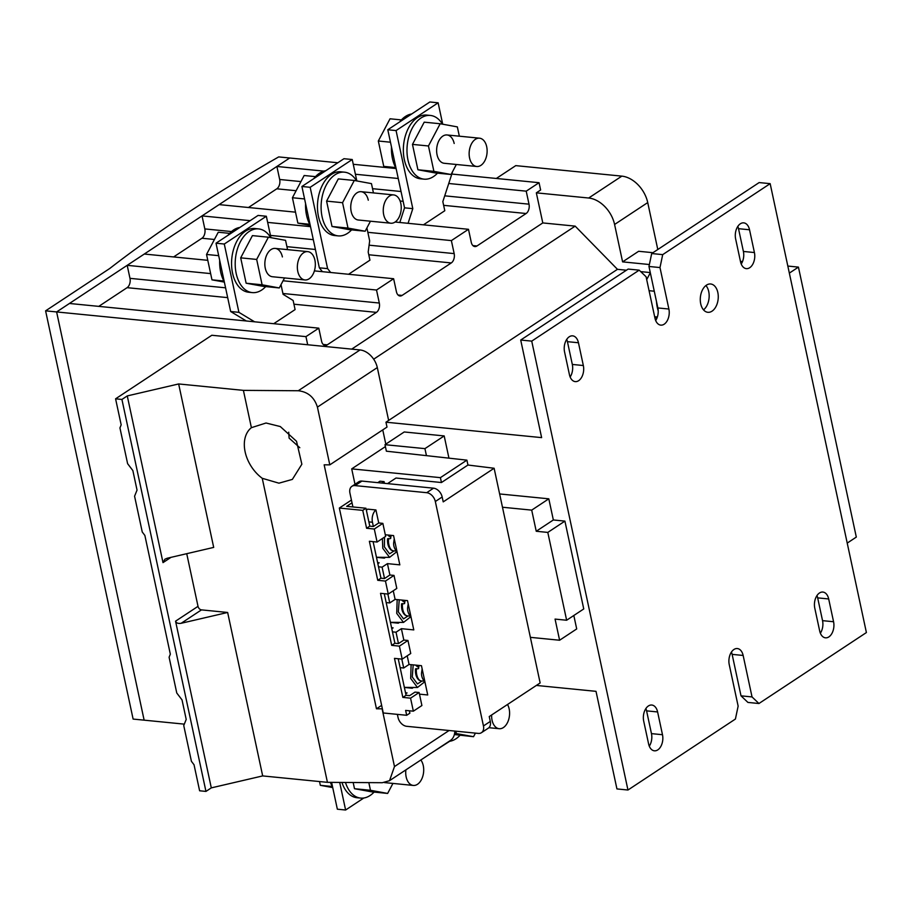 <?xml version="1.0" encoding="UTF-8"?>
<svg xmlns="http://www.w3.org/2000/svg" width="912" height="912" viewBox="0 0 912 912"><rect width="100%" height="100%" fill="white"/><g stroke="black" fill="none" stroke-linecap="round" stroke-linejoin="round"><path stroke-width="1.37" d="M449.057 741.365A32.011 20.098 95.7 0 0 459.967 735.368M475.426 733.123L473.533 736.702L456.365 733.567L455.863 731.185M454.37 734.548L473.533 736.702M456.365 733.567L454.609 733.385M341.943 782.428A32.011 20.098 95.7 0 0 357.014 797.726L360.65 798.091A32.011 20.098 95.7 0 0 374.08 792.083M345.477 782.462A32.011 20.098 95.7 0 0 360.65 798.091M392.924 783.419L387.646 793.429L370.477 790.282L368.836 782.621M353.172 782.507L354.494 788.709L371.663 791.844L387.646 793.429M370.477 790.282L354.494 788.709M491.636 714.985A14.227 8.926 95.7 0 0 492.058 720.206A14.227 8.926 95.7 0 0 499.206 728.711A14.227 8.926 95.7 0 0 509.158 708.909A14.227 8.926 95.7 0 0 507.517 704.486M405.886 769.876A14.227 8.926 95.7 0 0 406.159 776.933A14.227 8.926 95.7 0 0 413.318 785.437A14.227 8.926 95.7 0 0 423.271 765.635A14.227 8.926 95.7 0 0 420.831 760.004M330.418 782.348A32.011 20.098 95.7 0 0 332.641 787.238M332.72 787.592L320.34 785.323L319.531 781.55M332.242 786.497L320.34 785.323M486.689 146.695A14.227 8.926 -84.3 0 1 476.737 166.497A14.227 8.926 -84.3 0 1 469.577 157.993A14.227 8.926 -84.3 0 1 479.541 138.191A14.227 8.926 -84.3 0 1 486.689 146.695M396.059 168.298A32.011 20.098 -84.3 0 1 392.434 158.471A32.011 20.098 -84.3 0 1 391.465 146.878M401.405 119.917L390.04 118.788L378.32 141.007L383.758 166.383L396.139 168.652M399.741 121.877A32.011 20.098 -84.3 0 1 411.688 113.989M390.473 142.215L378.32 141.007M395.66 167.557L383.758 166.383M400.801 203.422A14.227 8.926 -84.3 0 1 390.838 223.223A14.227 8.926 -84.3 0 1 383.69 214.719A14.227 8.926 -84.3 0 1 393.642 194.917A14.227 8.926 -84.3 0 1 400.801 203.422M310.171 225.025A32.011 20.098 -84.3 0 1 306.535 215.198A32.011 20.098 -84.3 0 1 305.577 203.604M315.506 176.632L304.152 175.514L292.421 197.733L297.859 223.109L310.24 225.378M313.842 178.604A32.011 20.098 -84.3 0 1 325.789 170.715M304.574 198.941L292.421 197.733M309.761 224.284L297.859 223.109M351.599 229.881A32.011 20.098 -84.3 0 1 338.17 235.877L334.533 235.524A32.011 20.098 -84.3 0 1 318.448 216.372A32.011 20.098 -84.3 0 1 340.849 171.809L344.485 172.174A32.011 20.098 -84.3 0 1 356.603 180.895M338.17 235.877A32.011 20.098 -84.3 0 1 322.084 216.737A32.011 20.098 -84.3 0 1 344.485 172.174M390.838 223.223L358.325 220.009A14.227 8.926 -84.3 0 1 351.177 211.493A14.227 8.926 -84.3 0 1 361.129 191.691A14.227 8.926 -84.3 0 1 368.277 200.195M373.441 192.911L371.458 183.62L354.289 180.473L342.559 202.703L347.996 228.08L365.165 231.226L370.454 221.206M365.165 231.226L349.182 229.642L332.025 226.495L326.587 201.119L338.306 178.889L354.289 180.473M342.559 202.703L326.587 201.119M347.996 228.08L332.025 226.495M437.498 173.155A32.011 20.098 -84.3 0 1 424.069 179.151L420.432 178.798A32.011 20.098 -84.3 0 1 404.335 159.657A32.011 20.098 -84.3 0 1 426.736 115.083L430.373 115.448A32.011 20.098 -84.3 0 1 442.491 124.18M424.069 179.151A32.011 20.098 -84.3 0 1 407.972 160.01A32.011 20.098 -84.3 0 1 430.373 115.448M476.737 166.497L444.212 163.282A14.227 8.926 -84.3 0 1 437.065 154.778A14.227 8.926 -84.3 0 1 447.017 134.965A14.227 8.926 -84.3 0 1 454.176 143.48M459.34 136.184L457.345 126.893L440.177 123.747L428.458 145.977L433.895 171.353L451.064 174.5L456.342 164.479M451.064 174.5L435.081 172.915L417.913 169.769L412.475 144.392L424.205 122.174L440.177 123.747M428.458 145.977L412.475 144.392M433.895 171.353L417.913 169.769M314.902 260.148A14.227 8.926 -84.3 0 1 304.95 279.95A14.227 8.926 -84.3 0 1 297.791 271.445A14.227 8.926 -84.3 0 1 307.754 251.632A14.227 8.926 -84.3 0 1 314.902 260.148M224.272 281.751A32.011 20.098 -84.3 0 1 220.647 271.924A32.011 20.098 -84.3 0 1 219.689 260.33M229.619 233.358L218.253 232.229L206.534 254.459L211.972 279.836L224.352 282.104M227.954 235.33A32.011 20.098 -84.3 0 1 239.902 227.441M218.686 255.668L206.534 254.459M223.873 281.01L211.972 279.836M265.711 286.596A32.011 20.098 -84.3 0 1 252.282 292.604L248.645 292.239A32.011 20.098 -84.3 0 1 232.549 273.098A32.011 20.098 -84.3 0 1 254.95 228.536L258.586 228.901A32.011 20.098 -84.3 0 1 270.704 237.622M252.282 292.604A32.011 20.098 -84.3 0 1 236.185 273.463A32.011 20.098 -84.3 0 1 258.586 228.901M304.95 279.95L272.437 276.735A14.227 8.926 -84.3 0 1 265.278 268.219A14.227 8.926 -84.3 0 1 275.242 248.417A14.227 8.926 -84.3 0 1 282.389 256.922M287.554 249.637L285.559 240.346L268.39 237.2L256.671 259.43L262.109 284.795L279.277 287.941L284.555 277.932M279.277 287.941L263.294 286.357L246.126 283.222L240.688 257.845L252.419 235.615L268.39 237.2M256.671 259.43L240.688 257.845M262.109 284.795L246.126 283.222M703.517 309.863A14.227 8.926 95.7 0 0 708.727 291.589A14.227 8.926 95.7 0 0 705.922 285.524M656.469 301.439A32.011 20.098 95.7 0 0 657.335 307.618A32.011 20.098 95.7 0 0 658.213 310.992M646.699 279.585L650.313 272.745M654.269 291.213L649.082 290.7M657.358 316.988L654.656 316.726M657.062 317.821L654.805 317.41M419.098 665.452A10.67 5.312 90.4 0 0 418.562 668.61L415.701 669.169M422.142 668.884L421.606 672.6A10.67 8.447 -131.5 0 0 421.754 676.02A10.67 8.447 -131.5 0 0 423.077 679.451L425.209 683.191M405.156 600.404A10.67 5.312 90.4 0 0 404.609 603.55L401.759 604.12M408.188 603.824L407.664 607.54A10.67 8.447 -131.5 0 0 407.812 610.96A10.67 8.447 -131.5 0 0 409.135 614.403L411.255 618.131M413.193 664.871L412.281 677.012L417.468 683.932L421.96 681.036M411.118 664.666L410.674 678.425L417.468 687.488L424.502 681.959M399.239 599.811L398.339 611.952L403.526 618.883L408.006 615.976M397.165 599.606L396.731 613.366L403.514 622.429L410.56 616.9M384.522 537.122L384.385 546.892L389.572 553.823L394.064 550.928M382.402 538.525L382.789 548.317L389.572 557.369L396.606 551.851M391.214 535.344A10.67 5.312 90.4 0 0 390.667 538.49L387.817 539.06M394.246 538.775L393.722 542.48A10.67 8.447 -131.5 0 0 393.859 545.912A10.67 8.447 -131.5 0 0 395.181 549.343L397.313 553.071M381.638 705.364L376.462 708.784L324.159 464.824L329.802 464.858L317.422 407.117C314.332 397.301 307.937 391.852 298.27 390.746L243.401 390.37L251.393 427.671L266.042 423.008L280.292 426.554L296.525 441.294L301.861 464.219L292.353 479.404L278.947 483.178L262.246 478.298L327.431 782.336L262.679 775.918L211.299 787.877L205.952 791.411L199.614 790.784L194.039 764.758L191.417 761.315L183.745 725.542L186.208 719.42L182.024 699.892L176.768 693.006L169.096 657.233L170.327 654.166L144.871 535.435L142.249 531.992L134.577 496.219L137.039 490.097L132.856 470.569L127.612 463.684L119.939 427.91L121.171 424.844L115.585 398.818L121.923 399.445L205.952 791.411M700.712 303.799A14.227 8.926 -84.3 0 1 710.665 283.985A14.227 8.926 -84.3 0 1 717.824 292.49A14.227 8.926 -84.3 0 1 707.86 312.303A14.227 8.926 -84.3 0 1 700.712 303.799M282.902 293.493L379.312 303.035A7.114 4.469 -84.3 0 1 376.428 312.371L327.248 344.85A7.114 4.469 -84.3 0 1 325.151 345.42A7.114 4.469 -84.3 0 1 321.571 341.168L318.79 328.16L305.953 336.631L45.6 310.844L109.759 268.481A1390.88 491.978 167.9 0 1 278.696 156.91L337.828 162.758M45.6 310.844L133.118 719.078L144.13 720.161L56.624 311.938L69.449 303.468L318.79 328.16M354.996 484.272L351.701 468.871L440.405 477.649L466.91 460.15L386.38 451.189L384.989 444.68L404.233 431.969L444.19 435.925L448.898 457.927M385.4 446.606L351.701 468.871M383.268 712.979L339.332 508.052L362.748 510.367L366.59 528.265L374.296 529.028L377.089 542.036L369.371 541.272L377.739 580.306L385.457 581.069L388.25 594.077L380.532 593.313L391.693 645.365L399.399 646.129L402.192 659.137L394.474 658.373L402.842 697.406L410.56 698.17L413.353 711.178L405.635 710.414L406.684 715.293L383.268 712.979M384.454 483.314L384.089 481.627L379.962 481.217L377.785 482.653M351.428 500.061L339.332 508.052M397.37 714.37L398.042 717.493A8.892 6.167 -123.4 0 0 406.672 726.305L478.31 733.408A8.892 6.167 -123.4 0 0 481.456 732.689A8.892 6.167 -123.4 0 0 483.451 725.952L490.291 721.438L489.242 716.558L540.143 682.94L494.122 468.255L467.959 465.029L441.454 482.528L396.002 478.025L387.532 483.622M441.454 482.528L440.405 477.649M171 557.346L163.009 562.624L127.27 395.922L121.923 399.445M163.009 562.624L164.89 559.216L167.204 558.235L213.693 547.405L178.649 383.952L127.27 395.922M366.419 510.412A9.599 6.031 -84.3 0 1 367.661 509.135L375.926 509.956L378.719 522.964L382.858 523.374L374.296 529.028M388.25 594.077L396.8 588.434L394.007 575.415L389.88 575.005L387.44 563.627L399.832 564.859L393.562 535.583L385.297 534.763L382.858 523.374M402.192 659.137L410.742 653.482L407.96 640.475L403.822 640.064L401.383 628.676L413.786 629.907L407.504 600.632L395.113 599.401L393.254 590.771M413.353 711.178L421.903 705.535L419.463 694.146L427.728 694.967L421.458 665.692L409.055 664.46L407.208 655.831M405.509 692.767L407.06 692.915L405.737 693.793M483.451 725.952L435.332 501.509A8.892 6.167 -123.4 0 0 426.702 492.697L355.064 485.606A8.892 6.167 -123.4 0 0 351.918 486.313A8.892 6.167 -123.4 0 0 349.923 493.05L352.91 506.958M419.463 694.146L419.11 692.516L414.983 692.117L409.636 695.639L406.057 695.286L398.225 658.738M400.129 667.641L403.708 667.994L401.804 659.102M403.822 640.064L398.476 643.598L394.896 643.245L384.271 593.689M398.476 643.598L396.036 632.21L392.456 631.856M403.708 667.994L409.055 664.46M396.036 632.21L401.383 628.676M386.175 602.581L389.766 602.935L387.851 594.043M389.88 575.005L384.533 578.539L380.954 578.185L373.111 541.637M384.533 578.539L382.094 567.161L378.514 566.797M389.766 602.935L395.113 599.401M382.094 567.161L387.44 563.627M378.719 522.964L373.373 526.498L372.461 522.245L368.881 521.892L365.951 508.246L362.748 510.367M375.926 509.956A9.599 6.031 95.7 0 0 372.461 522.245M373.373 526.498L369.793 526.144L368.881 521.892M377.625 562.658L379.175 562.807L377.842 563.684M391.567 627.707L393.118 627.866L391.784 628.744M731.424 652.069A11.56 7.262 -84.3 0 1 732.131 654.371L741.011 695.845L752.035 696.928L743.143 655.454A11.56 7.262 -84.3 0 0 737.341 648.546A11.56 7.262 -84.3 0 0 729.247 664.643L738.139 706.116L735.414 719.044L627.958 790.02L616.934 788.926L596.015 691.342L536.37 685.436M627.958 790.02L531.73 341.122L520.706 340.039L541.625 437.623L385.958 422.199L387.007 427.078L329.802 464.858M382.755 429.894L385.81 444.144M530.362 637.34L559.603 640.235L555.066 619.088L566.637 620.24L583.748 608.942L564.916 521.117L553.345 519.965L548.807 498.818L499.628 493.951M559.603 640.235L576.703 628.938L573.819 615.486M494.122 468.255L443.221 501.874L442.172 496.994L435.332 501.509M426.337 455.145L424.935 448.636L444.19 435.925M384.989 444.68L424.935 448.636M404.381 687.454L412.258 688.241L413.444 687.454M390.427 622.394L398.305 623.181L399.49 622.394M376.485 557.346L384.362 558.121L385.548 557.335M490.291 721.438A8.892 6.167 56.6 0 1 488.308 728.175L481.456 732.689M298.27 390.746L360.046 349.946L211.823 335.263L115.585 398.818M454.792 731.071A17.784 12.335 56.6 0 1 450.391 740.487L389.538 780.672L382.299 782.713L327.431 782.336M211.299 787.877L175.56 621.175L198.018 606.343A3.557 2.462 -123.4 0 0 201.472 609.877L227.647 612.465L181.157 623.284C178.159 623.774 176.29 623.067 175.56 621.175M186.732 553.687L198.018 606.343M243.401 390.37L178.649 383.952M262.679 775.918L227.647 612.465M389.538 780.672L394.486 766.559L382.105 708.818L376.462 708.784M626.43 270.214L617.458 269.325L385.958 422.199M388.637 420.432L377.306 367.582L317.422 407.117M251.393 427.671A32.9 22.811 -123.4 0 0 262.246 478.298M360.046 349.946A17.784 12.335 56.6 0 1 377.306 367.582M650.279 272.574L640.726 271.628M649.378 264.526L622.6 261.869L638.639 251.279L652.958 252.692M496.322 178.467L515.759 165.631L621.836 176.13A26.676 18.491 56.6 0 1 647.725 202.578L614.585 224.466L622.6 261.869M614.585 224.466A26.676 18.491 -123.4 0 0 588.685 198.018L621.836 176.13M444.725 195.829L529.006 204.174L526.213 191.167L539.049 182.696L540.622 190.015L536.336 192.842L588.685 198.018M536.336 192.842L542.788 222.927L351.701 349.125M617.458 269.325L575.164 226.13L542.788 222.927M789.347 273.11L798.433 267.113L856.311 537.088L847.225 543.096L789.347 273.11M740.441 261.368L742.505 261.573M787.831 266.053L798.433 267.113M647.725 202.578L657.791 249.5M529.006 204.174A7.114 4.469 -84.3 0 1 526.121 213.511L476.942 245.989A7.114 4.469 -84.3 0 1 474.844 246.559A7.114 4.469 -84.3 0 1 471.265 242.307L468.483 229.3L451.372 240.597L454.165 253.604A7.114 4.469 -84.3 0 1 451.28 262.941L402.089 295.42A7.114 4.469 -84.3 0 1 399.992 295.99A7.114 4.469 -84.3 0 1 396.424 291.737L393.631 278.73L376.519 290.027L379.312 303.035M307.697 344.77L305.953 336.631M575.164 226.13L373.669 359.203M184.304 724.139L144.142 720.161L56.612 311.938L289.708 157.993L276.883 166.474L323.908 171.125M539.049 182.696L451.816 174.055M394.771 168.401L353.263 164.285M355.395 174.249L398.248 178.49M448.738 183.494L526.213 191.167M296.126 190.722L276.792 188.807A7.114 4.469 95.7 0 0 279.676 179.482L276.883 166.474M98.781 306.364L127.201 287.599M173.633 256.933L202.042 238.169M248.474 207.503L276.895 188.738M281.01 284.658L283.085 294.314L293.14 300.481L295.089 309.59L273.737 323.692M366.898 227.932L369.668 240.848L368.197 252.031L369.941 260.159L348.578 274.273M452.66 171.467L442.833 201.62L444.794 210.729L423.43 224.842M468.483 229.3L395.101 222.026M295.522 212.165L219.142 204.607L202.042 215.905L250.15 220.67M267.661 222.403L310.513 226.643M367.844 232.321L451.372 240.597M214.434 239.48L201.94 238.237A7.114 4.469 95.7 0 0 204.824 228.912L202.042 215.905M393.631 278.73L314.412 270.887M207.788 260.319L144.301 254.038L127.19 265.335L210.638 273.6M283.062 280.771L376.519 290.027M227.681 297.631L127.099 287.668A7.114 4.469 95.7 0 0 129.983 278.342L127.19 265.335M254.573 321.799L238.921 312.337L224.284 244.028L266.338 216.247L270.932 237.667M246.308 320.978L230.656 311.516L216.019 243.208L258.073 215.426L266.338 216.247M330.668 272.494L327.602 268.63L310.171 187.302L352.237 159.52L356.831 180.941M322.403 271.673L319.337 267.809L301.906 186.481L343.972 158.711L352.237 159.52M408.074 223.315L412.805 208.643L396.07 130.576L438.125 102.805L442.719 124.214M399.809 222.494L404.54 207.833L387.794 129.766L429.86 101.984L438.125 102.805M431.444 752.993L449.684 741.285M339.697 782.416L345.614 810.016L363.797 798.011M331.603 782.359L337.349 809.195L345.614 810.016M238.921 312.337L230.656 311.516M224.284 244.028L216.019 243.208M310.171 187.302L301.906 186.481M327.602 268.63L319.337 267.809M396.07 130.576L387.794 129.766M412.805 208.643L404.54 207.833M351.918 486.313L358.758 481.798A8.892 6.167 56.6 0 1 361.916 481.08L355.064 485.606M426.702 492.697L433.542 488.182L361.916 481.08M433.542 488.182A8.892 6.167 56.6 0 1 442.172 496.994M754.418 252.544A11.56 7.262 -84.3 0 1 746.324 268.641A11.56 7.262 -84.3 0 1 740.521 261.721L735.642 238.955A11.56 7.262 -84.3 0 1 743.725 222.859A11.56 7.262 -84.3 0 1 749.539 229.778L754.418 252.544L743.394 251.45A11.56 7.262 -84.3 0 1 741.217 264.024M737.808 226.381A11.56 7.262 -84.3 0 1 738.515 228.684L743.394 251.45M578.459 342.752L583.338 365.53A11.56 7.262 -84.3 0 1 575.244 381.615A11.56 7.262 -84.3 0 1 569.441 374.707L564.562 351.941A11.56 7.262 -84.3 0 1 572.645 335.844A11.56 7.262 -84.3 0 1 578.459 342.752L567.435 341.669L572.314 364.435A11.56 7.262 -84.3 0 1 570.137 377.009M566.728 339.367A11.56 7.262 -84.3 0 1 567.435 341.669M833.568 621.733A11.56 7.262 -84.3 0 1 825.474 637.83A11.56 7.262 -84.3 0 1 819.671 630.922L814.781 608.144A11.56 7.262 -84.3 0 1 822.875 592.059A11.56 7.262 -84.3 0 1 828.689 598.967L833.568 621.733L822.544 620.65A11.56 7.262 -84.3 0 1 820.367 633.213M816.958 595.582A11.56 7.262 -84.3 0 1 817.665 597.873L822.544 620.65M657.609 711.953L662.488 734.719A11.56 7.262 -84.3 0 1 654.394 750.815A11.56 7.262 -84.3 0 1 648.592 743.896L643.701 721.13A11.56 7.262 -84.3 0 1 651.795 705.033A11.56 7.262 -84.3 0 1 657.609 711.953L646.585 710.858L651.464 733.624A11.56 7.262 -84.3 0 1 649.287 746.198M645.878 708.556A11.56 7.262 -84.3 0 1 646.585 710.858M752.035 696.928L758.944 703.517L866.4 632.552L770.161 183.654L759.149 182.571L651.692 253.536L648.968 266.475L657.86 307.948A11.56 7.262 -84.3 0 1 655.682 320.511M770.161 183.654L662.705 254.63L651.692 253.536M662.705 254.63L659.992 267.558L648.968 266.475M659.992 267.558L668.884 309.031A11.56 7.262 -84.3 0 1 660.79 325.128A11.56 7.262 -84.3 0 1 654.976 318.22L646.084 276.746L639.187 270.157L628.163 269.074L520.706 340.039M741.011 695.845L747.92 702.422L758.944 703.517M639.187 270.157L531.73 341.122M467.959 465.029L466.91 460.15M299.809 447.724L289.104 438.113L288.716 432.197M566.637 620.24L547.804 532.414L536.233 531.263L531.707 510.127L548.807 498.818M536.233 531.263L553.345 519.965M531.707 510.127L502.466 507.232M547.804 532.414L564.916 521.117M389.105 535.116L388.409 535.697L390.792 537.373M377.089 542.036L385.639 536.381L385.297 534.763M406.684 715.293L409.887 713.173L409.374 710.79M352.021 502.808L346.674 506.342L365.951 508.246M384.089 481.627L381.923 483.064M380.954 578.185L377.739 580.306M394.007 575.415L385.457 581.069M394.896 643.245L391.693 645.365M407.96 640.475L399.399 646.129M406.057 695.286L402.842 697.406M419.11 692.516L410.56 698.17M369.793 526.144L366.59 528.265M403.058 600.176L402.363 600.757L404.746 602.433M417.001 665.236L416.305 665.817L418.688 667.481M416.396 668.587A10.67 5.312 90.4 0 0 419.828 680.443A10.67 5.312 90.4 0 0 421.549 681.036L423.989 681.047M402.454 603.539A10.67 5.312 90.4 0 0 405.886 615.383A10.67 5.312 90.4 0 0 407.596 615.976L410.047 615.999M388.512 538.479A10.67 5.312 90.4 0 0 391.932 550.335A10.67 5.312 90.4 0 0 393.653 550.916L396.093 550.939M394.486 766.559L449.069 730.512M279.676 179.482L300.949 181.591M372.541 188.681L401.041 191.509M376.428 312.371L293.938 304.198M398.054 295.021L402.089 295.42M451.28 262.941L368.79 254.767M315.415 249.478L286.915 246.662M472.906 245.59L476.942 245.989M526.121 213.511L443.631 205.337M403.138 201.324L400.106 201.028M323.201 344.451L327.248 344.85M204.824 228.912L231.488 231.557M270.454 235.41L313.306 239.662M369.098 245.18L454.165 253.604M129.983 278.342L225.572 287.816M749.539 229.778L738.515 228.684M583.338 365.53L572.314 364.435M828.689 598.967L817.665 597.873M662.488 734.719L651.464 733.624M668.884 309.031L657.86 307.948M743.143 655.454L732.131 654.371M201.472 609.877L181.157 623.284M488.9 727.696L499.206 728.711M384.408 782.576L413.318 785.437M447.017 134.965L479.541 138.191M361.129 191.691L393.642 194.917M275.242 248.417L307.754 251.632M421.549 681.036L419.11 680.215C416.385 677.89 415.177 674.105 415.484 668.872M407.596 615.976L405.156 615.167C402.443 612.83 401.234 609.045 401.542 603.824M393.653 550.916L391.214 550.107C388.489 547.77 387.281 543.997 387.589 538.764M376.462 557.266L389.572 557.369M390.416 622.326L403.514 622.429M404.358 687.386L417.468 687.488"/></g></svg>
